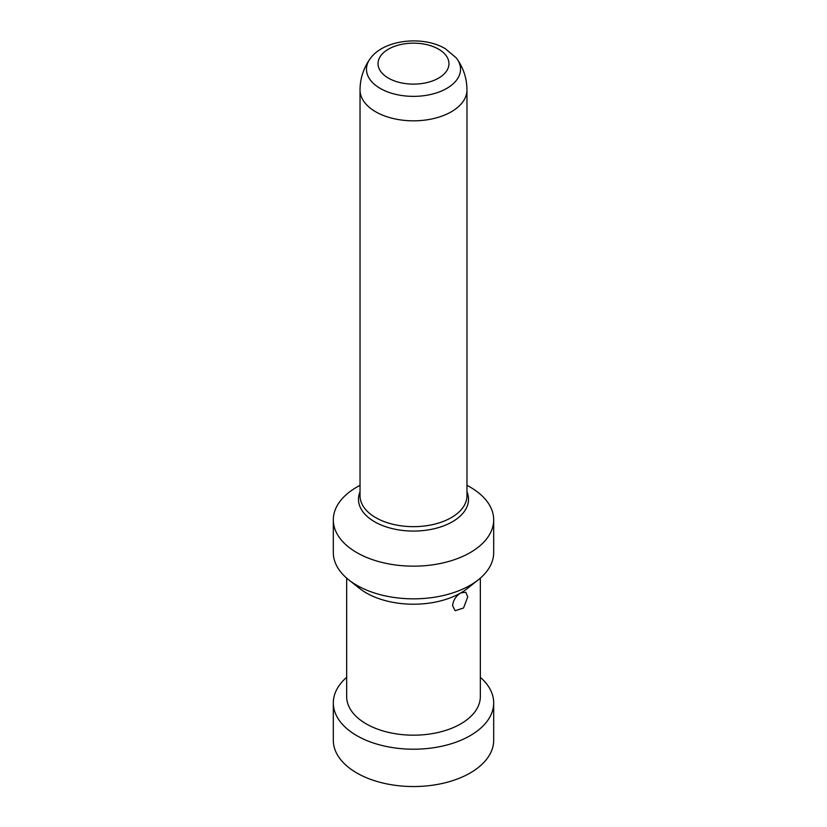 <?xml version="1.0" encoding="UTF-8"?>
<svg xmlns="http://www.w3.org/2000/svg" width="827" height="827" viewBox="0 0 827 827"><rect width="100%" height="100%" fill="white"/><g stroke="black" fill="none" stroke-linecap="round" stroke-linejoin="round"><path stroke-width="1.24" d="M480.332 677.313A80.188 46.302 0 0 1 493.688 702.909A80.188 46.302 0 0 1 444.192 745.685A80.188 46.302 0 0 1 356.799 735.648A80.188 46.302 180 0 1 333.312 702.909A80.188 46.302 180 0 1 346.668 677.313M493.688 702.909L493.688 740.237A80.188 46.302 0 0 1 444.192 783.014A80.188 46.302 0 0 1 356.799 772.976A80.188 46.302 180 0 1 333.312 740.237L333.312 702.909M346.668 578.135L346.668 696.603A66.832 38.58 180 0 0 366.247 723.883A66.832 38.58 0 0 0 439.075 732.246A66.832 38.58 0 0 0 480.332 696.603L480.332 578.135M333.312 519.863A80.188 46.302 180 0 0 356.799 552.601A80.188 46.302 0 0 0 444.192 562.639A80.188 46.302 0 0 0 493.688 519.863L493.688 552.539A80.188 46.302 180 0 1 478.295 579.82L467.493 588.369A66.832 38.58 180 0 1 460.753 592.918A66.832 38.58 180 0 1 366.247 592.918A66.832 38.58 180 0 1 359.507 588.369L348.705 579.82A80.188 46.302 180 0 1 333.312 552.539L333.312 519.863A80.188 46.302 180 0 1 356.799 487.124L360.034 485.253M478.295 579.82A80.188 46.302 180 0 1 356.799 585.278A80.188 46.302 180 0 1 348.705 579.82M460.753 592.918L465.797 592.215L467.71 596.929L463.565 607.99L455.108 610.729L452.586 605.664C453.227 600.247 455.946 595.998 460.753 592.918M493.688 519.863A80.188 46.302 0 0 0 470.201 487.124L466.966 485.253L470.201 487.124M375.696 517.619A53.466 30.868 0 0 0 432.376 524.669A53.466 30.868 0 0 0 466.852 497.751A53.466 30.868 0 0 0 466.966 495.797L466.966 89.967A53.466 30.868 0 0 0 466.966 89.936C466.893 78.637 463.565 68.279 456.969 58.851A47.025 27.146 0 0 0 456.142 57.776L445.246 48.659C423.3 35.509 384.793 39.448 370.858 57.776A47.025 27.146 180 0 0 370.031 58.851C363.446 68.269 360.107 78.637 360.034 89.936A53.466 30.868 180 0 0 360.034 89.967L360.034 495.797A53.466 30.868 180 0 0 360.148 497.751A53.466 30.868 180 0 0 375.696 517.619M370.031 58.851A47.025 27.146 180 0 0 380.244 88.417A47.025 27.146 0 0 0 439.602 91.797A47.025 27.146 0 0 0 456.969 58.851M388.421 78.12A35.458 20.479 180 0 1 388.421 49.165A35.458 20.479 180 0 1 438.579 49.165A35.458 20.479 0 0 1 438.579 78.12A35.458 20.479 0 0 1 388.421 78.12M466.966 491.807A55.016 31.767 0 0 1 440.45 526.995A55.016 31.767 0 0 1 374.6 521.765A55.016 31.767 180 0 1 360.034 491.807M466.966 89.967A53.466 30.868 0 0 1 433.958 118.478A53.466 30.868 0 0 1 375.696 111.79A53.466 30.868 180 0 1 360.034 89.967"/></g></svg>
